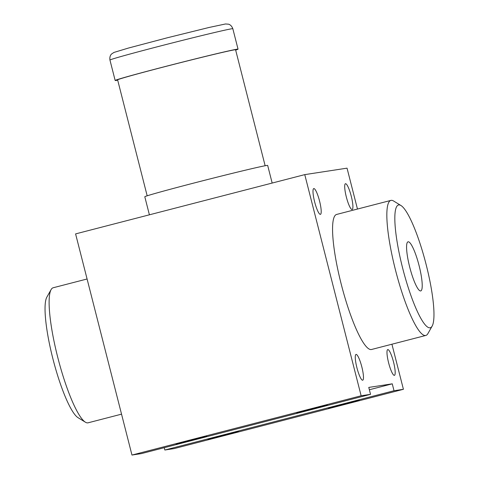 <?xml version="1.0" encoding="UTF-8"?>
<svg xmlns="http://www.w3.org/2000/svg" width="479" height="479" viewBox="0 0 479 479"><rect width="100%" height="100%" fill="white"/><g stroke="black" fill="none" stroke-linecap="round" stroke-linejoin="round"><path stroke-width="0.72" d="M357.466 209.048L347.041 168.159L304.764 174.625L75.592 233.902L131.965 455.05L141.359 453.613L370.53 394.337L368.77 387.421L392.259 383.829L369.363 389.75M304.764 174.625L361.136 395.774L131.965 455.05M194.462 439.752L206.88 436.279L202.234 437.255L176.17 444.111L194.462 439.752M315.08 408.551L327.498 405.084L322.852 406.054L296.782 412.91L315.08 408.551M361.136 395.774L370.53 394.337M164.255 447.691L164.848 450.021L174.242 448.578L403.414 389.301L391.924 344.221M392.259 383.829L394.019 390.738L164.848 450.021M226.172 434.902L238.59 431.429L233.944 432.405L207.874 439.261L226.172 434.902M346.79 403.701L359.208 400.228L354.562 401.204L328.492 408.06L346.79 403.701M394.019 390.738L403.414 389.301M393.546 362.088A13.316 2.485 75.5 0 0 387.75 349.58A13.316 2.485 75.5 0 0 388.679 363.088A13.316 2.485 75.5 0 0 394.415 375.356A13.316 2.485 75.5 0 0 393.546 362.088M351.269 196.228A13.316 2.485 75.5 0 0 345.473 183.72A13.316 2.485 75.5 0 0 346.401 197.228A13.316 2.485 75.5 0 0 352.137 209.497A13.316 2.485 75.5 0 0 351.269 196.228M361.837 366.944A13.316 2.485 75.5 0 0 356.041 354.43A13.316 2.485 75.5 0 0 356.969 367.944A13.316 2.485 75.5 0 0 362.705 380.212A13.316 2.485 75.5 0 0 361.837 366.944M319.565 201.084A13.316 2.485 75.5 0 0 313.763 188.57A13.316 2.485 75.5 0 0 314.691 202.084A13.316 2.485 75.5 0 0 320.433 214.352A13.316 2.485 75.5 0 0 319.565 201.084M400.983 205.533L393.606 201.012A69.742 13.005 75.5 0 0 390.9 200.402L336.623 214.442A69.742 13.005 75.5 0 0 341.497 285.221A69.742 13.005 75.5 0 0 371.554 349.484L425.831 335.45A69.742 13.005 75.5 0 0 427.903 333.606L432.16 326.073A63.402 11.819 75.5 0 0 426.142 264.57A63.402 11.819 75.5 0 0 400.983 205.533A63.402 11.819 75.5 0 0 402.953 269.324A63.402 11.819 75.5 0 0 432.16 326.073M87.088 278.988L53.175 287.759A69.742 13.005 75.5 0 0 51.103 289.603L46.852 297.136A63.402 11.819 75.5 0 0 53.163 359.801A63.402 11.819 75.5 0 0 78.029 417.67L85.4 422.197A69.742 13.005 75.5 0 0 88.106 422.807L121.54 414.155M51.103 289.603A69.742 13.005 75.5 0 0 58.055 358.537A69.742 13.005 75.5 0 0 85.4 422.197M390.9 200.402A69.742 13.005 75.5 0 0 395.774 271.18A69.742 13.005 75.5 0 0 425.831 335.45M419.095 265.647A25.363 4.73 75.5 0 0 408.048 241.811A25.363 4.73 75.5 0 0 409.82 267.551A25.363 4.73 75.5 0 0 420.748 290.921A25.363 4.73 75.5 0 0 419.095 265.647M235.662 50.103A63.402 1.18 165.7 0 0 238.039 49.157A63.402 1.18 165.7 0 0 176.308 63.677A63.402 1.18 165.7 0 0 115.158 80.478A63.402 1.18 165.7 0 0 117.696 80.173M265.138 165.74L235.584 49.786A60.869 1.132 165.7 0 0 176.32 63.725A60.869 1.132 165.7 0 0 117.618 79.855L147.173 195.809M272.168 183.056L267.677 165.435A63.402 1.18 165.7 0 0 205.946 179.954A63.402 1.18 165.7 0 0 144.796 196.755L149.4 214.814M109.948 60.049C109.314 55.678 111.673 53.911 111.607 53.977L113.966 52.427L128.378 48.074L167.309 37.787L209.137 27.453L225.501 23.974L228.429 24.178C228.327 24.148 231.285 24.549 232.83 28.722A63.402 1.18 165.7 0 0 171.099 43.242A63.402 1.18 165.7 0 0 109.948 60.049L115.158 80.478M232.83 28.722L238.039 49.157"/></g></svg>

